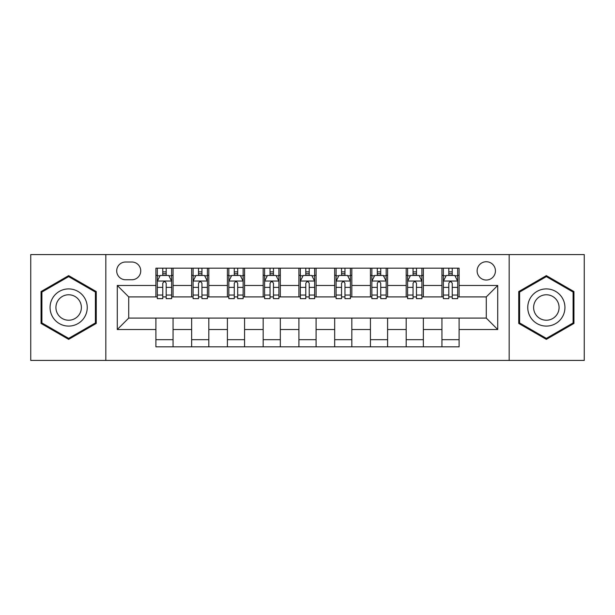 <?xml version="1.0" encoding="UTF-8"?>
<svg xmlns="http://www.w3.org/2000/svg" width="615" height="615" viewBox="0 0 615 615"><rect width="100%" height="100%" fill="white"/><g stroke="black" fill="none" stroke-linecap="round" stroke-linejoin="round"><path stroke-width="0.92" d="M486.28 261.736A9.156 9.156 0 0 0 477.125 270.884A9.156 9.156 0 0 0 486.28 280.04A9.156 9.156 0 0 0 495.436 270.884A9.156 9.156 0 0 0 486.28 261.736M509.166 360.421L584.25 360.421L584.25 254.579L509.166 254.579L509.166 360.421L105.834 360.421L105.834 254.579L30.75 254.579L30.75 360.421L105.834 360.421M125.575 279.756L131.864 279.756A8.864 8.864 0 0 0 140.735 270.884A8.864 8.864 0 0 0 131.864 262.021L125.575 262.021A8.864 8.864 0 0 0 116.704 270.884A8.864 8.864 0 0 0 125.575 279.756M509.166 254.579L105.834 254.579M155.895 329.525L117.281 329.525L117.281 285.475L155.895 285.475L155.895 296.914L128.72 296.914L128.72 318.086L155.895 318.086L155.895 346.829L459.105 346.829L459.105 318.086L486.28 318.086L486.28 296.914L459.105 296.914L459.105 285.475L497.72 285.475L497.72 329.525L459.105 329.525M459.105 285.475L459.105 268.171L155.895 268.171L155.895 285.475M441.939 268.171L441.939 296.914L443.369 296.914M448.804 296.914L452.24 296.914M457.675 296.914L459.105 296.914M441.939 296.914L421.921 296.914M406.184 268.171L406.184 296.914L407.614 296.914M413.049 296.914L416.486 296.914M406.184 296.914L386.166 296.914M370.43 268.171L370.43 296.914L371.86 296.914M377.295 296.914L380.731 296.914M370.43 296.914L350.404 296.914M334.675 268.171L334.675 296.914L336.105 296.914M341.54 296.914L344.969 296.914M334.675 296.914L314.649 296.914M298.921 268.171L298.921 296.914L300.351 296.914M305.786 296.914L309.214 296.914M298.921 296.914L278.895 296.914M263.166 268.171L263.166 296.914L264.596 296.914M270.031 296.914L273.46 296.914M263.166 296.914L243.14 296.914M227.404 268.171L227.404 296.914L228.834 296.914M234.269 296.914L237.705 296.914M227.404 296.914L207.386 296.914M191.649 268.171L191.649 296.914L193.079 296.914M198.514 296.914L201.951 296.914M191.649 296.914L171.631 296.914M155.895 296.914L157.325 296.914M162.76 296.914L166.196 296.914M155.895 318.086L173.061 318.086L173.061 346.829M459.105 318.086L173.061 318.086M173.061 268.171L173.061 296.914M155.895 275.32L157.325 275.32M162.76 275.32L166.196 275.32M171.631 275.32L173.061 275.32M155.895 339.68L173.061 339.68M191.649 318.086L191.649 346.829M208.816 268.171L208.816 296.914M191.649 275.32L193.079 275.32M198.514 275.32L201.951 275.32M207.386 275.32L208.816 275.32M208.816 318.086L208.816 346.829M191.649 339.68L208.816 339.68M227.404 318.086L227.404 346.829M244.57 318.086L244.57 346.829M227.404 339.68L244.57 339.68M244.57 268.171L244.57 296.914M227.404 275.32L228.834 275.32M234.269 275.32L237.705 275.32M243.14 275.32L244.57 275.32M263.166 318.086L263.166 346.829M280.325 318.086L280.325 346.829M263.166 339.68L280.325 339.68M280.325 268.171L280.325 296.914M263.166 275.32L264.596 275.32M270.031 275.32L273.46 275.32M278.895 275.32L280.325 275.32M298.921 318.086L298.921 346.829M316.079 318.086L316.079 346.829M298.921 339.68L316.079 339.68M316.079 268.171L316.079 296.914M298.921 275.32L300.351 275.32M305.786 275.32L309.214 275.32M314.649 275.32L316.079 275.32M334.675 318.086L334.675 346.829M351.834 318.086L351.834 346.829M334.675 339.68L351.834 339.68M351.834 268.171L351.834 296.914M334.675 275.32L336.105 275.32M341.54 275.32L344.969 275.32M350.404 275.32L351.834 275.32M370.43 318.086L370.43 346.829M387.596 318.086L387.596 346.829M370.43 339.68L387.596 339.68M387.596 268.171L387.596 296.914M370.43 275.32L371.86 275.32M377.295 275.32L380.731 275.32M386.166 275.32L387.596 275.32M406.184 318.086L406.184 346.829M423.351 318.086L423.351 346.829M406.184 339.68L423.351 339.68M423.351 268.171L423.351 296.914M406.184 275.32L407.614 275.32M413.049 275.32L416.486 275.32M421.921 275.32L423.351 275.32M441.939 318.086L441.939 346.829M441.939 339.68L459.105 339.68M441.939 275.32L443.369 275.32M448.804 275.32L452.24 275.32M457.675 275.32L459.105 275.32M128.72 296.914L117.281 285.475M128.72 318.086L117.281 329.525M497.72 285.475L486.28 296.914M497.72 329.525L486.28 318.086M68.649 339.372L96.255 323.436L96.255 291.564L68.649 275.628L41.051 291.564L41.051 323.436L68.649 339.372M573.949 291.564L546.351 275.628L518.745 291.564L518.745 323.436L546.351 339.372L573.949 323.436L573.949 291.564M166.196 271.884L162.76 271.884M171.631 295.046L166.196 295.046L166.196 298.636L171.631 298.636L171.631 281.186L168.764 275.466L160.184 275.466L157.325 281.186L157.325 298.636L162.76 298.636L162.76 295.046L157.325 295.046M157.325 281.186L157.325 268.171M171.631 281.186L171.631 268.171M162.76 275.466L162.76 268.171M166.196 268.171L166.196 275.466M166.196 295.046L166.196 283.331C165.051 281.124 163.905 281.124 162.76 283.331L162.76 295.046M201.951 271.884L198.514 271.884M207.386 295.046L201.951 295.046L201.951 298.636L207.386 298.636L207.386 281.186L204.526 275.466L195.939 275.466L193.079 281.186L193.079 298.636L198.514 298.636L198.514 295.046L193.079 295.046M193.079 281.186L193.079 268.171M207.386 281.186L207.386 268.171M198.514 275.466L198.514 268.171M201.951 268.171L201.951 275.466M201.951 295.046L201.951 283.331C200.805 281.124 199.66 281.124 198.514 283.331L198.514 295.046M237.705 271.884L234.269 271.884M243.14 295.046L237.705 295.046L237.705 298.636L243.14 298.636L243.14 281.186L240.281 275.466L231.701 275.466L228.834 281.186L228.834 298.636L234.269 298.636L234.269 295.046L228.834 295.046M228.834 281.186L228.834 268.171M243.14 281.186L243.14 268.171M234.269 275.466L234.269 268.171M237.705 268.171L237.705 275.466M237.705 295.046L237.705 283.331C236.56 281.124 235.414 281.124 234.269 283.331L234.269 295.046M273.46 271.884L270.031 271.884M278.895 295.046L273.46 295.046L273.46 298.636L278.895 298.636L278.895 281.186L276.035 275.466L267.456 275.466L264.596 281.186L264.596 298.636L270.031 298.636L270.031 295.046L264.596 295.046M264.596 281.186L264.596 268.171M278.895 281.186L278.895 268.171M270.031 275.466L270.031 268.171M273.46 268.171L273.46 275.466M273.46 295.046L273.46 283.331C272.314 281.124 271.177 281.124 270.031 283.331L270.031 295.046M309.214 271.884L305.786 271.884M314.649 295.046L309.214 295.046L309.214 298.636L314.649 298.636L314.649 281.186L311.79 275.466L303.21 275.466L300.351 281.186L300.351 298.636L305.786 298.636L305.786 295.046L300.351 295.046M300.351 281.186L300.351 268.171M314.649 281.186L314.649 268.171M305.786 275.466L305.786 268.171M309.214 268.171L309.214 275.466M309.214 295.046L309.214 283.331C308.077 281.124 306.931 281.124 305.786 283.331L305.786 295.046M84.755 298.206A18.596 18.596 0 0 0 59.355 291.395A18.596 18.596 0 0 0 52.552 316.794A18.596 18.596 0 0 0 77.951 323.605A18.596 18.596 0 0 0 84.755 298.206M79.673 301.135A12.73 12.73 0 0 0 62.284 296.476A12.73 12.73 0 0 0 57.625 313.865A12.73 12.73 0 0 0 75.015 318.524A12.73 12.73 0 0 0 79.673 301.135M68.649 338.381L41.905 322.944L41.905 292.056L68.649 276.619L95.394 292.056L95.394 322.944L68.649 338.381M546.351 326.096A18.596 18.596 0 0 0 564.939 307.5A18.596 18.596 0 0 0 546.351 288.904A18.596 18.596 0 0 0 527.755 307.5A18.596 18.596 0 0 0 546.351 326.096M546.351 320.231A12.73 12.73 0 0 0 559.081 307.5A12.73 12.73 0 0 0 546.351 294.769A12.73 12.73 0 0 0 533.62 307.5A12.73 12.73 0 0 0 546.351 320.231M519.606 292.056L546.351 276.619L573.095 292.056L573.095 322.944L546.351 338.381L519.606 322.944L519.606 292.056M344.969 271.884L341.54 271.884M350.404 295.046L344.969 295.046L344.969 298.636L350.404 298.636L350.404 281.186L347.544 275.466L338.965 275.466L336.105 281.186L336.105 298.636L341.54 298.636L341.54 295.046L336.105 295.046M336.105 281.186L336.105 268.171M350.404 281.186L350.404 268.171M341.54 275.466L341.54 268.171M344.969 268.171L344.969 275.466M344.969 295.046L344.969 283.331C343.831 281.124 342.686 281.124 341.54 283.331L341.54 295.046M380.731 271.884L377.295 271.884M386.166 295.046L380.731 295.046L380.731 298.636L386.166 298.636L386.166 281.186L383.299 275.466L374.72 275.466L371.86 281.186L371.86 298.636L377.295 298.636L377.295 295.046L371.86 295.046M371.86 281.186L371.86 268.171M386.166 281.186L386.166 268.171M377.295 275.466L377.295 268.171M380.731 268.171L380.731 275.466M380.731 295.046L380.731 283.331C379.586 281.124 378.44 281.124 377.295 283.331L377.295 295.046M416.486 271.884L413.049 271.884M421.921 295.046L416.486 295.046L416.486 298.636L421.921 298.636L421.921 281.186L419.061 275.466L410.474 275.466L407.614 281.186L407.614 298.636L413.049 298.636L413.049 295.046L407.614 295.046M407.614 281.186L407.614 268.171M421.921 281.186L421.921 268.171M413.049 275.466L413.049 268.171M416.486 268.171L416.486 275.466M416.486 295.046L416.486 283.331C415.34 281.124 414.195 281.124 413.049 283.331L413.049 295.046M452.24 271.884L448.804 271.884M457.675 295.046L452.24 295.046L452.24 298.636L457.675 298.636L457.675 281.186L454.816 275.466L446.236 275.466L443.369 281.186L443.369 298.636L448.804 298.636L448.804 295.046L443.369 295.046M443.369 281.186L443.369 268.171M457.675 281.186L457.675 268.171M448.804 275.466L448.804 268.171M452.24 268.171L452.24 275.466M452.24 295.046L452.24 283.331C451.095 281.124 449.949 281.124 448.804 283.331L448.804 295.046M191.649 329.525L173.061 329.525M191.649 285.475L173.061 285.475M227.404 285.475L208.816 285.475M227.404 329.525L208.816 329.525M263.166 285.475L244.57 285.475M263.166 329.525L244.57 329.525M298.921 285.475L280.325 285.475M298.921 329.525L280.325 329.525M334.675 285.475L316.079 285.475M334.675 329.525L316.079 329.525M370.43 285.475L351.834 285.475M370.43 329.525L351.834 329.525M406.184 285.475L387.596 285.475M406.184 329.525L387.596 329.525M441.939 285.475L423.351 285.475M441.939 329.525L423.351 329.525M171.554 281.04L157.394 281.04M157.325 275.804L160.015 275.804M168.941 275.804L171.631 275.804M162.76 287.382L157.325 287.382M171.631 287.382L166.196 287.382M166.196 273.706L162.76 273.706M207.309 281.04L193.156 281.04M193.079 275.804L195.77 275.804M204.695 275.804L207.386 275.804M198.514 287.382L193.079 287.382M207.386 287.382L201.951 287.382M201.951 273.706L198.514 273.706M243.071 281.04L228.911 281.04M228.834 275.804L231.524 275.804M240.45 275.804L243.14 275.804M234.269 287.382L228.834 287.382M243.14 287.382L237.705 287.382M237.705 273.706L234.269 273.706M278.826 281.04L264.665 281.04M264.596 275.804L267.279 275.804M276.204 275.804L278.895 275.804M270.031 287.382L264.596 287.382M278.895 287.382L273.46 287.382M273.46 273.706L270.031 273.706M314.58 281.04L300.42 281.04M300.351 275.804L303.041 275.804M311.959 275.804L314.649 275.804M305.786 287.382L300.351 287.382M314.649 287.382L309.214 287.382M309.214 273.706L305.786 273.706M350.335 281.04L336.174 281.04M336.105 275.804L338.796 275.804M347.721 275.804L350.404 275.804M341.54 287.382L336.105 287.382M350.404 287.382L344.969 287.382M344.969 273.706L341.54 273.706M386.089 281.04L371.929 281.04M371.86 275.804L374.55 275.804M383.476 275.804L386.166 275.804M377.295 287.382L371.86 287.382M386.166 287.382L380.731 287.382M380.731 273.706L377.295 273.706M421.844 281.04L407.691 281.04M407.614 275.804L410.305 275.804M419.23 275.804L421.921 275.804M413.049 287.382L407.614 287.382M421.921 287.382L416.486 287.382M416.486 273.706L413.049 273.706M457.606 281.04L443.446 281.04M443.369 275.804L446.06 275.804M454.985 275.804L457.675 275.804M448.804 287.382L443.369 287.382M457.675 287.382L452.24 287.382M452.24 273.706L448.804 273.706"/></g></svg>
